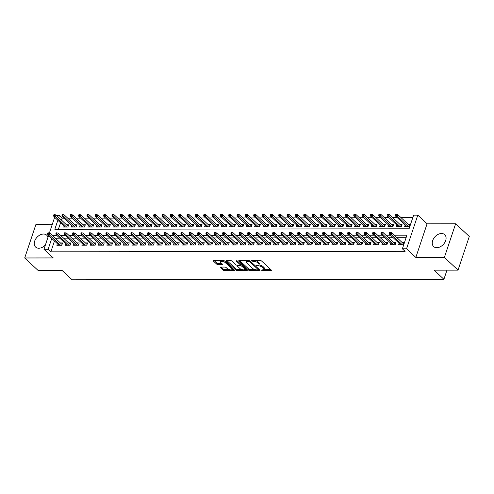 <?xml version="1.0" encoding="UTF-8"?>
<svg xmlns="http://www.w3.org/2000/svg" width="494" height="494" viewBox="0 0 494 494"><rect width="100%" height="100%" fill="white"/><g stroke="black" fill="none" stroke-linecap="round" stroke-linejoin="round"><path stroke-width="0.74" d="M261.332 270.193L262.283 270.539L270.971 270.533A1.025 0.401 -161.5 0 0 271.41 270.354A1.025 0.401 -161.5 0 0 271.255 270.033L261.598 261.048A1.025 0.401 -161.5 0 0 260.245 260.548L251.551 260.56L251.353 260.912L253.428 261.258A3.273 1.278 -161.5 0 1 257.763 262.851L258.566 263.598A3.273 1.278 -161.5 0 1 259.054 264.642A3.273 1.278 -161.5 0 1 257.664 265.204L256.343 265.55L258.418 265.902A3.273 1.278 -161.5 0 1 262.752 267.495L263.555 268.242A3.273 1.278 -161.5 0 1 264.043 269.286A3.273 1.278 -161.5 0 1 262.654 269.841L261.332 270.193M47.943 237.379A8.126 5.675 -47.1 0 0 46.702 235.175A8.126 5.675 -47.1 0 0 43.54 234.033A8.126 5.675 -47.1 0 0 35.611 239.115A8.126 5.675 -47.1 0 0 35.63 247.08A8.126 5.675 -47.1 0 0 38.791 248.223A8.126 5.675 -47.1 0 0 45.442 244.857M436.795 247.692A8.126 5.675 -47.1 0 0 444.73 242.603A8.126 5.675 -47.1 0 0 444.705 234.644A8.126 5.675 -47.1 0 0 441.543 233.501A8.126 5.675 -47.1 0 0 433.615 238.583A8.126 5.675 -47.1 0 0 433.633 246.543A8.126 5.675 -47.1 0 0 436.795 247.692M220.682 267.075A1.025 0.401 -161.5 0 0 220.244 267.248A1.025 0.401 -161.5 0 0 220.398 267.575L223.109 270.094A1.025 0.401 -161.5 0 0 224.461 270.595L234.119 270.582A1.025 0.401 -161.5 0 0 234.551 270.403A1.025 0.401 -161.5 0 0 234.397 270.082L224.745 261.098A1.025 0.401 -161.5 0 0 223.387 260.597L213.735 260.61A1.025 0.401 -161.5 0 0 213.297 260.789A1.025 0.401 -161.5 0 0 213.451 261.11L216.724 264.154A1.025 0.401 -161.5 0 0 218.076 264.654L222.207 264.648A1.025 0.401 -161.5 0 0 222.646 264.475A1.025 0.401 -161.5 0 0 222.491 264.148L220.867 262.641A2.736 1.068 -161.5 0 1 220.46 261.771A2.736 1.068 -161.5 0 1 222.473 261.382A2.736 1.068 -161.5 0 1 225.245 262.635L231.606 268.545A2.736 1.068 -161.5 0 1 232.007 269.415A2.736 1.068 -161.5 0 1 230 269.804A2.736 1.068 -161.5 0 1 227.228 268.551L226.166 267.569A1.025 0.401 -161.5 0 0 224.813 267.069L220.682 267.075M54.476 241.004L50.857 251.829L48.122 249.285L43.96 249.291L48.566 235.508M458.037 270.119L444.378 257.411L455.635 223.751L469.3 236.459L458.037 270.119L434.072 270.15L443.908 279.301L72.161 279.802L62.324 270.65L38.365 270.681L24.7 257.973L53.247 257.93L43.96 249.291M455.635 223.751L427.088 223.788L415.825 257.448L444.378 257.411M415.825 257.448L406.537 248.803L402.369 248.809L406.933 235.163L394.261 235.181M50.857 251.829L405.099 251.353L402.369 248.809M248.55 270.064A1.025 0.401 -161.5 0 0 249.908 270.558L259.56 270.545A1.025 0.401 -161.5 0 0 259.992 270.372A1.025 0.401 -161.5 0 0 259.844 270.045L250.186 261.06A1.025 0.401 -161.5 0 0 248.834 260.566L239.176 260.579A1.025 0.401 -161.5 0 0 238.744 260.752A1.025 0.401 -161.5 0 0 238.898 261.079L248.55 270.064L248.859 269.15A1.025 0.401 -161.5 0 0 250.211 269.65L255.2 269.644M246.839 270.564L237.182 270.576A1.025 0.401 -161.5 0 1 235.829 270.076L226.172 261.098A1.025 0.401 -161.5 0 1 226.024 260.77A1.025 0.401 -161.5 0 1 226.456 260.597L230.587 260.591A1.025 0.401 -161.5 0 1 231.939 261.085L235.86 264.728A1.025 0.401 -161.5 0 0 237.213 265.229L239.954 265.222A1.025 0.401 -161.5 0 0 240.387 265.05A1.025 0.401 -161.5 0 0 240.232 264.722L236.157 260.931L237.305 260.931L247.117 270.064A1.025 0.401 -161.5 0 1 247.272 270.391A1.025 0.401 -161.5 0 1 246.839 270.564L247.031 269.983M52.321 224.288L35.963 224.313L24.7 257.973M63.423 225.468L62.905 227.03L67.906 227.024L68.666 224.751L66.468 224.751M71.76 225.455L71.241 227.018L76.237 227.012L77.002 224.739L74.804 224.739M80.096 225.449L79.571 227.012L84.573 226.999L85.332 224.727L83.134 224.733M88.432 225.437L87.907 226.999L92.909 226.993L93.669 224.714L91.47 224.721M96.768 225.425L96.244 226.987L101.245 226.981L102.005 224.708L99.807 224.708M105.099 225.412L104.58 226.974L109.582 226.968L110.341 224.696L108.143 224.696M113.435 225.4L112.916 226.962L117.918 226.956L118.677 224.684L116.479 224.684M121.771 225.394L121.246 226.956L126.248 226.944L127.014 224.671L124.815 224.677M130.107 225.381L129.582 226.944L134.584 226.937L135.344 224.659L133.145 224.665M138.444 225.369L137.919 226.931L142.92 226.925L143.68 224.653L141.482 224.653M146.78 225.357L146.255 226.919L151.257 226.913L152.016 224.64L149.818 224.64M155.11 225.344L154.591 226.907L159.593 226.9L160.352 224.628L158.154 224.628M163.446 225.338L162.927 226.9L167.923 226.888L168.689 224.616L166.49 224.622M171.782 225.326L171.257 226.888L176.259 226.882L177.025 224.603L174.82 224.609M180.119 225.313L179.594 226.876L184.595 226.87L185.355 224.597L183.157 224.597M188.455 225.301L187.93 226.863L192.932 226.857L193.691 224.585L191.493 224.585M196.785 225.289L196.266 226.851L201.268 226.845L202.027 224.572L199.829 224.572M205.121 225.283L204.602 226.839L209.604 226.832L210.364 224.56L208.165 224.566M213.457 225.27L212.933 226.832L217.934 226.826L218.7 224.548L216.502 224.554M221.794 225.258L221.269 226.82L226.271 226.814L227.03 224.535L224.832 224.542M230.13 225.245L229.605 226.808L234.607 226.802L235.366 224.529L233.168 224.529M238.466 225.233L237.941 226.795L242.943 226.789L243.703 224.517L241.504 224.517M246.796 225.227L246.278 226.783L251.279 226.777L252.039 224.504L249.841 224.511M255.132 225.215L254.614 226.777L259.609 226.771L260.375 224.492L258.177 224.498M263.469 225.202L262.944 226.765L267.946 226.758L268.711 224.48L266.513 224.486M271.805 225.19L271.28 226.752L276.282 226.746L277.041 224.474L274.843 224.474M280.141 225.178L279.616 226.74L284.618 226.734L285.378 224.461L283.179 224.461M288.477 225.171L287.953 226.727L292.954 226.721L293.714 224.449L291.516 224.455M296.808 225.159L296.289 226.721L301.291 226.715L302.05 224.437L299.852 224.443M305.144 225.147L304.625 226.709L309.621 226.703L310.386 224.424L308.188 224.43M313.48 225.134L312.955 226.697L317.957 226.69L318.716 224.418L316.518 224.418M321.816 225.122L321.291 226.684L326.293 226.678L327.053 224.406L324.854 224.406M330.153 225.11L329.628 226.672L334.629 226.666L335.389 224.393L333.191 224.4M338.483 225.103L337.964 226.666L342.966 226.66L343.725 224.381L341.527 224.387M346.819 225.091L346.3 226.653L351.302 226.647L352.061 224.369L349.863 224.375M355.155 225.079L354.63 226.641L359.632 226.635L360.398 224.362L358.199 224.362M363.491 225.066L362.966 226.629L367.968 226.623L368.728 224.35L366.529 224.35M371.828 225.054L371.303 226.616L376.305 226.61L377.064 224.338L374.866 224.344M380.164 225.048L379.639 226.61L384.641 226.604L385.4 224.325L383.202 224.332M388.494 225.036L387.975 226.598L392.977 226.592L393.737 224.313L391.538 224.319M396.83 225.023L396.312 226.585L401.307 226.579L402.073 224.307L399.874 224.307M399.078 243.209L398.559 244.771L403.555 244.765L404.32 242.486L402.122 242.492M390.742 243.221L390.223 244.783L395.225 244.771L395.984 242.498L393.786 242.505M382.405 243.227L381.887 244.789L386.888 244.783L387.648 242.511L385.45 242.511M374.075 243.239L373.55 244.802L378.552 244.796L379.312 242.523L377.113 242.523M365.739 243.252L365.214 244.814L370.216 244.808L370.975 242.535L368.777 242.535M357.403 243.264L356.878 244.826L361.88 244.82L362.645 242.542L360.441 242.548M349.067 243.276L348.548 244.839L353.543 244.826L354.309 242.554L352.111 242.56M340.73 243.283L340.212 244.845L345.213 244.839L345.973 242.566L343.775 242.566M332.4 243.295L331.875 244.857L336.877 244.851L337.637 242.579L335.438 242.579M324.064 243.307L323.539 244.87L328.541 244.863L329.3 242.591L327.102 242.591M315.728 243.32L315.203 244.882L320.205 244.876L320.964 242.597L318.766 242.603M307.392 243.332L306.867 244.894L311.868 244.882L312.634 242.61L310.436 242.616M299.055 243.338L298.537 244.901L303.538 244.894L304.298 242.622L302.1 242.622M290.719 243.351L290.2 244.913L295.202 244.907L295.962 242.634L293.763 242.634M282.389 243.363L281.864 244.925L286.866 244.919L287.625 242.647L285.427 242.647M274.053 243.375L273.528 244.938L278.53 244.931L279.289 242.653L277.091 242.659M265.716 243.388L265.192 244.95L270.193 244.938L270.953 242.665L268.755 242.671M257.38 243.394L256.861 244.956L261.857 244.95L262.623 242.678L260.424 242.678M249.044 243.406L248.525 244.968L253.527 244.962L254.287 242.69L252.088 242.69M240.714 243.419L240.189 244.981L245.191 244.975L245.95 242.702L243.752 242.702M232.378 243.431L231.853 244.993L236.854 244.987L237.614 242.708L235.416 242.715M224.041 243.443L223.516 245.005L228.518 244.993L229.278 242.721L227.079 242.727M215.705 243.449L215.18 245.012L220.182 245.005L220.948 242.733L218.749 242.733M207.369 243.462L206.85 245.024L211.846 245.018L212.611 242.745L210.413 242.745M199.033 243.474L198.514 245.036L203.516 245.03L204.275 242.758L202.077 242.758M190.703 243.486L190.178 245.049L195.179 245.043L195.939 242.764L193.741 242.77M182.366 243.499L181.841 245.061L186.843 245.055L187.603 242.776L185.404 242.782M174.03 243.505L173.505 245.067L178.507 245.061L179.266 242.789L177.068 242.789M165.694 243.517L165.169 245.08L170.171 245.073L170.936 242.801L168.738 242.801M157.358 243.53L156.839 245.092L161.841 245.086L162.6 242.813L160.402 242.813M149.021 243.542L148.503 245.104L153.504 245.098L154.264 242.82L152.066 242.826M140.691 243.554L140.166 245.117L145.168 245.11L145.928 242.832L143.729 242.838M132.355 243.561L131.83 245.123L136.832 245.117L137.591 242.844L135.393 242.844M124.019 243.573L123.494 245.135L128.496 245.129L129.261 242.857L127.057 242.857M115.682 243.585L115.164 245.148L120.159 245.141L120.925 242.869L118.727 242.869M107.346 243.598L106.828 245.16L111.829 245.154L112.589 242.875L110.39 242.881M99.016 243.61L98.491 245.172L103.493 245.166L104.253 242.887L102.054 242.894M90.68 243.616L90.155 245.178L95.157 245.172L95.916 242.9L93.718 242.906M82.344 243.628L81.819 245.191L86.821 245.185L87.58 242.912L85.382 242.912M74.007 243.641L73.483 245.203L78.484 245.197L79.25 242.924L77.052 242.924M65.671 243.653L65.152 245.215L70.154 245.209L70.914 242.931L68.715 242.937M406.08 237.713L396.997 237.725M393.187 237.731L388.661 237.738M384.857 237.738L380.324 237.744M376.521 237.75L371.988 237.756M368.184 237.762L363.652 237.768M359.848 237.775L355.322 237.781M351.512 237.787L346.986 237.793M343.182 237.793L338.649 237.799M334.846 237.805L330.313 237.812M326.509 237.818L321.977 237.824M318.173 237.83L313.641 237.836M309.837 237.842L305.311 237.849M301.501 237.849L296.974 237.855M293.17 237.861L288.638 237.867M284.834 237.873L280.302 237.88M276.498 237.886L271.966 237.892M268.162 237.898L263.635 237.904M259.825 237.904L255.299 237.91M251.495 237.917L246.963 237.923M243.159 237.929L238.627 237.935M234.823 237.941L230.29 237.947M226.487 237.954L221.954 237.96M218.15 237.96L213.624 237.966M209.814 237.972L205.288 237.978M201.484 237.984L196.952 237.991M193.148 237.997L188.615 238.003M184.812 238.009L180.279 238.015M176.475 238.015L171.949 238.022M168.139 238.028L163.613 238.034M159.803 238.04L155.277 238.046M151.473 238.052L146.94 238.059M143.137 238.065L138.604 238.071M134.8 238.077L130.268 238.077M126.464 238.083L121.938 238.089M118.128 238.096L113.601 238.102M109.798 238.108L105.265 238.114M101.461 238.12L96.929 238.127M93.125 238.133L88.593 238.139M84.789 238.139L80.256 238.145M76.453 238.151L71.926 238.157M68.116 238.164L63.59 238.17M59.786 238.176L55.384 238.299M57.335 243.666L56.816 245.228L61.818 245.222L62.577 242.943L60.379 242.949M412.78 217.7L401.128 217.712M397.324 217.718L392.798 217.724M388.988 217.731L384.462 217.737M380.658 217.743L376.125 217.749M372.322 217.749L367.789 217.755M363.985 217.761L359.453 217.768M355.649 217.774L351.123 217.78M347.313 217.786L342.787 217.792M338.977 217.798L334.45 217.805M330.647 217.805L326.114 217.811M322.31 217.817L317.778 217.823M313.974 217.829L309.442 217.835M305.638 217.842L301.112 217.848M297.302 217.854L292.775 217.86M288.971 217.86L284.439 217.866M280.635 217.873L276.103 217.879M272.299 217.885L267.767 217.891M263.963 217.897L259.43 217.903M255.626 217.91L251.1 217.916M247.29 217.916L242.764 217.922M238.96 217.928L234.428 217.934M230.624 217.94L226.091 217.947M222.288 217.953L217.755 217.959M213.951 217.965L209.425 217.971M205.615 217.971L201.089 217.978M197.285 217.984L192.753 217.99M188.949 217.996L184.416 218.002M180.613 218.008L176.08 218.015M172.276 218.021L167.744 218.027M163.94 218.033L159.414 218.033M155.604 218.039L151.078 218.045M147.274 218.052L142.741 218.058M138.938 218.064L134.405 218.07M130.601 218.076L126.069 218.082M122.265 218.089L117.739 218.095M113.929 218.095L109.402 218.101M105.593 218.107L101.066 218.113M97.262 218.12L92.73 218.126M88.926 218.132L84.394 218.138M80.59 218.144L76.057 218.15M72.254 218.15L67.727 218.157M63.917 218.163L62.12 218.169L61.472 220.108M60.564 222.806L58.403 229.265M405.166 225.011L404.642 226.573L409.643 226.567L410.409 224.295L408.205 224.295M443.908 279.301L446.977 270.132M56.656 215.625L59.385 215.625L58.737 217.564M62.12 218.169L59.385 215.625M57.835 220.268L54.822 229.272L409.063 228.796L413.632 215.149L417.801 215.143L406.537 248.803M427.088 223.788L417.801 215.143M49.394 233.032L54.655 217.311M57.051 235.632L52.648 235.762M51.747 238.46L48.122 249.285M390.458 235.187L385.925 235.193M382.121 235.2L377.595 235.206M373.785 235.212L369.259 235.218M365.455 235.218L360.923 235.224M357.119 235.23L352.586 235.237M348.783 235.243L344.25 235.249M340.446 235.255L335.914 235.261M332.11 235.268L327.584 235.274M323.774 235.274L319.248 235.28M315.444 235.286L310.911 235.292M307.107 235.298L302.575 235.305M298.771 235.311L294.239 235.317M290.435 235.323L285.909 235.329M282.099 235.329L277.572 235.335M273.762 235.342L269.236 235.348M265.432 235.354L260.9 235.36M257.096 235.366L252.564 235.372M248.76 235.379L244.227 235.385M240.424 235.385L235.897 235.391M232.087 235.397L227.561 235.403M223.757 235.41L219.225 235.416M215.421 235.422L210.889 235.428M207.085 235.434L202.552 235.44M198.749 235.44L194.216 235.447M190.412 235.453L185.886 235.459M182.076 235.465L177.55 235.471M173.746 235.477L169.214 235.484M165.41 235.49L160.877 235.496M157.073 235.496L152.541 235.502M148.737 235.508L144.211 235.514M140.401 235.521L135.875 235.527M132.065 235.533L127.538 235.539M123.735 235.545L119.202 235.552M115.398 235.552L110.866 235.558M107.062 235.564L102.53 235.57M98.726 235.576L94.2 235.582M90.39 235.589L85.863 235.595M82.06 235.601L77.527 235.607M73.723 235.607L69.191 235.613M65.387 235.619L60.855 235.626M55.421 238.182L52.691 235.638M264.043 269.286L264.346 268.372A3.273 1.278 -161.5 0 0 263.864 267.334L263.555 268.242M258.418 265.902L258.72 265A3.273 1.278 -161.5 0 1 263.055 266.581L263.864 267.334M259.054 264.642L259.356 263.734A3.273 1.278 -161.5 0 0 258.875 262.691L258.566 263.598M255.256 260.554A3.273 1.278 -161.5 0 1 258.066 261.944L258.875 262.691M263.728 269.631L270.817 269.619M239.639 260.579L248.859 269.15M258.245 269.638L259.406 269.638M257.911 269.848L258.109 269.496L249.631 261.616L247.494 261.264A3.273 1.278 -161.5 0 0 246.111 261.826A3.273 1.278 -161.5 0 0 246.592 262.87L252.391 268.254A3.273 1.278 -161.5 0 0 256.726 269.848L257.911 269.848M258.516 268.816L258.214 269.724M246.728 260.566A3.273 1.278 -161.5 0 0 246.413 260.912L246.111 261.826M246.679 269.656L244.456 269.656M242.239 269.662L237.491 269.668L237.182 270.576M226.919 260.597L236.132 269.168A1.025 0.401 -161.5 0 0 237.491 269.668M240.387 265.05L240.689 264.142A1.025 0.401 -161.5 0 0 240.702 264.092M239.923 268.508A2.736 1.068 -161.5 0 0 242.696 269.761A2.736 1.068 -161.5 0 0 244.703 269.378A2.736 1.068 -161.5 0 0 244.302 268.508L242.06 266.42A1.025 0.401 -161.5 0 0 240.702 265.92L237.966 265.926A1.025 0.401 -161.5 0 0 237.528 266.099A1.025 0.401 -161.5 0 0 237.682 266.427L239.923 268.508M244.703 269.378L245.012 268.464A2.736 1.068 -161.5 0 0 244.962 268.057M241.93 265.235A1.025 0.401 -161.5 0 0 241.01 265.012L240.702 265.92M240.399 265.012L241.01 265.012M232.007 269.415L232.316 268.508A2.736 1.068 -161.5 0 0 232.266 268.1M224.918 261.264A2.736 1.068 -161.5 0 0 223.331 260.597M220.979 260.604A2.736 1.068 -161.5 0 0 220.769 260.857L220.46 261.771M214.198 260.61L217.027 263.246A1.025 0.401 -161.5 0 0 218.385 263.747L222.053 263.74M221.145 267.075L223.412 269.187A1.025 0.401 -161.5 0 0 224.764 269.681L229.451 269.675M231.803 269.675L233.958 269.668M396.509 214.198L395.675 214.205L395.373 215.112L396.207 215.112L396.509 214.198L397.676 214.495L397.127 216.137L395.626 216.137L406.84 226.573M396.207 215.112L408.34 226.567M397.676 214.495L409.884 225.857M395.626 216.137L395.373 215.112M403.796 244.048L391.588 232.693L391.038 234.329L402.258 244.765M390.118 233.304L390.421 232.396L389.587 232.396L389.284 233.304L390.118 233.304L391.038 234.329L389.538 234.329L400.758 244.765M391.588 232.693L390.421 232.396M389.284 233.304L389.538 234.329M388.173 214.211L387.339 214.211L387.037 215.125L387.87 215.118L388.173 214.211L389.34 214.507L388.79 216.144L387.29 216.15L398.51 226.585M387.87 215.118L400.01 226.579M389.34 214.507L401.548 225.869M387.29 216.15L387.037 215.125M379.837 214.223L379.003 214.223L378.7 215.131L379.534 215.131L379.837 214.223L381.004 214.519L380.454 216.156L378.954 216.156L390.174 226.592M379.534 215.131L391.674 226.592M381.004 214.519L393.212 225.875M378.954 216.156L378.7 215.131M371.5 214.235L370.667 214.235L370.364 215.143L371.198 215.143L371.5 214.235L372.667 214.532L372.118 216.168L370.617 216.168L381.837 226.604M371.198 215.143L383.338 226.604M372.667 214.532L384.875 225.888M370.617 216.168L370.364 215.143M363.17 214.248L362.337 214.248L362.028 215.156L362.862 215.156L363.17 214.248L364.331 214.544L363.788 216.181L362.287 216.181L373.501 226.616M362.862 215.156L375.002 226.616M364.331 214.544L376.545 225.9M362.287 216.181L362.028 215.156M395.459 244.061L383.251 232.705L382.702 234.341L393.922 244.777M381.782 233.316L382.084 232.408L381.251 232.408L380.948 233.316L381.782 233.316L382.702 234.341L381.201 234.341L392.421 244.777M383.251 232.705L382.084 232.408M380.948 233.316L381.201 234.341M387.123 244.073L374.915 232.711L374.366 234.354L385.586 244.789M373.445 233.329L373.748 232.415L372.914 232.421L372.612 233.329L373.445 233.329L374.366 234.354L372.865 234.354L384.085 244.789M374.915 232.711L373.748 232.415M372.612 233.329L372.865 234.354M378.793 244.085L366.579 232.723L366.035 234.36L377.249 244.796M365.109 233.341L365.412 232.427L364.578 232.427L364.276 233.341L365.109 233.341L366.035 234.36L364.535 234.366L375.749 244.802M366.579 232.723L365.412 232.427M364.276 233.341L364.535 234.366M370.457 244.092L358.243 232.736L357.699 234.372L368.913 244.808M356.773 233.347L357.082 232.439L356.248 232.439L355.939 233.353L356.773 233.347L357.699 234.372L356.199 234.378L367.413 244.808M358.243 232.736L357.082 232.439M355.939 233.353L356.199 234.378M354.834 214.254L354 214.26L353.692 215.168L354.525 215.168L354.834 214.254L355.995 214.55L355.452 216.193L353.951 216.193L365.165 226.629M354.525 215.168L366.665 226.623M355.995 214.55L368.209 225.912M353.951 216.193L353.692 215.168M362.121 244.104L349.913 232.748L349.363 234.384L360.577 244.82M348.443 233.359L348.745 232.452L347.912 232.452L347.609 233.359L348.443 233.359L349.363 234.384L347.862 234.384L359.076 244.82M349.913 232.748L348.745 232.452M347.609 233.359L347.862 234.384M346.498 214.266L345.664 214.266L345.362 215.18L346.195 215.174L346.498 214.266L347.665 214.563L347.115 216.199L345.615 216.205L356.829 226.641M346.195 215.174L358.329 226.635M347.665 214.563L359.873 225.925M345.615 216.205L345.362 215.18M353.784 244.116L341.576 232.76L341.027 234.397L352.247 244.833M340.107 233.372L340.409 232.464L339.576 232.464L339.273 233.372L340.107 233.372L341.027 234.397L339.526 234.397L350.746 244.833M341.576 232.76L340.409 232.464M339.273 233.372L339.526 234.397M338.162 214.279L337.328 214.279L337.025 215.186L337.859 215.186L338.162 214.279L339.329 214.575L338.779 216.211L337.279 216.218L348.498 226.647M337.859 215.186L349.999 226.647M339.329 214.575L351.537 225.931M337.279 216.218L337.025 215.186M345.448 244.129L333.24 232.767L332.69 234.409L343.91 244.845M331.77 233.384L332.073 232.47L331.239 232.476L330.937 233.384L331.77 233.384L332.69 234.409L331.19 234.409L342.41 244.845M333.24 232.767L332.073 232.47M330.937 233.384L331.19 234.409M329.825 214.291L328.992 214.291L328.689 215.199L329.523 215.199L329.825 214.291L330.992 214.587L330.443 216.224L328.942 216.224L340.162 226.66M329.523 215.199L341.663 226.66M330.992 214.587L343.2 225.943M328.942 216.224L328.689 215.199M337.112 244.141L324.904 232.779L324.354 234.415L335.574 244.851M323.434 233.396L323.737 232.483L322.903 232.483L322.601 233.396L323.434 233.396L324.354 234.415L322.854 234.422L334.074 244.857M324.904 232.779L323.737 232.483M322.601 233.396L322.854 234.422M321.489 214.303L320.655 214.303L320.353 215.211L321.186 215.211L321.489 214.303L322.656 214.6L322.107 216.236L320.606 216.236L331.826 226.672M321.186 215.211L333.327 226.672M322.656 214.6L334.864 225.956M320.606 216.236L320.353 215.211M313.159 214.31L312.325 214.316L312.017 215.223L312.85 215.223L313.159 214.31L314.32 214.606L313.776 216.249L312.276 216.249L323.49 226.684M312.85 215.223L324.99 226.678M314.32 214.606L326.534 225.968M312.276 216.249L312.017 215.223M304.823 214.322L303.989 214.322L303.687 215.236L304.514 215.236L304.823 214.322L305.99 214.618L305.44 216.255L303.94 216.261L315.153 226.697M304.514 215.236L316.654 226.69M305.99 214.618L318.198 225.98M303.94 216.261L303.687 215.236M296.486 214.334L295.653 214.334L295.35 215.242L296.184 215.242L296.486 214.334L297.654 214.631L297.104 216.267L295.603 216.273L306.823 226.703M296.184 215.242L308.324 226.703M297.654 214.631L309.862 225.986M295.603 216.273L295.35 215.242M288.15 214.347L287.317 214.347L287.014 215.254L287.848 215.254L288.15 214.347L289.317 214.643L288.768 216.279L287.267 216.279L298.487 226.715M287.848 215.254L299.988 226.715M289.317 214.643L301.525 225.999M287.267 216.279L287.014 215.254M279.814 214.359L278.98 214.359L278.678 215.267L279.511 215.267L279.814 214.359L280.981 214.655L280.431 216.292L278.931 216.292L290.151 226.727M279.511 215.267L291.651 226.727M280.981 214.655L293.189 226.011M278.931 216.292L278.678 215.267M271.478 214.365L270.65 214.371L270.342 215.279L271.175 215.279L271.478 214.365L272.645 214.662L272.101 216.304L270.601 216.304L281.815 226.74M271.175 215.279L283.315 226.734M272.645 214.662L284.859 226.024M270.601 216.304L270.342 215.279M263.148 214.377L262.314 214.377L262.005 215.291L262.839 215.291L263.148 214.377L264.309 214.674L263.765 216.31L262.265 216.316L273.478 226.752M262.839 215.291L274.979 226.746M264.309 214.674L276.523 226.036M262.265 216.316L262.005 215.291M254.811 214.39L253.978 214.39L253.675 215.304L254.509 215.298L254.811 214.39L255.978 214.686L255.429 216.323L253.928 216.329L265.142 226.758M254.509 215.298L266.643 226.758M255.978 214.686L268.186 226.042M253.928 216.329L253.675 215.304M246.475 214.402L245.642 214.402L245.339 215.31L246.173 215.31L246.475 214.402L247.642 214.699L247.093 216.335L245.592 216.335L256.812 226.771M246.173 215.31L258.313 226.771M247.642 214.699L259.85 226.054M245.592 216.335L245.339 215.31M238.139 214.415L237.305 214.415L237.003 215.322L237.836 215.322L238.139 214.415L239.306 214.711L238.756 216.347L237.256 216.347L248.476 226.783M237.836 215.322L249.976 226.783M239.306 214.711L251.514 226.067M237.256 216.347L237.003 215.322M229.803 214.421L228.969 214.427L228.666 215.335L229.5 215.335L229.803 214.421L230.97 214.717L230.42 216.36L228.92 216.36L240.14 226.795M229.5 215.335L241.64 226.789M230.97 214.717L243.178 226.079M228.92 216.36L228.666 215.335M328.782 244.147L316.568 232.791L316.024 234.428L327.238 244.863M315.098 233.403L315.407 232.495L314.573 232.495L314.264 233.409L315.098 233.403L316.024 234.428L314.524 234.434L325.737 244.863M316.568 232.791L315.407 232.495M314.264 233.409L314.524 234.434M320.445 244.16L308.231 232.804L307.688 234.44L318.902 244.876M306.762 233.415L307.07 232.507L306.237 232.507L305.928 233.415L306.762 233.415L307.688 234.44L306.187 234.44L317.401 244.876M308.231 232.804L307.07 232.507M305.928 233.415L306.187 234.44M312.109 244.172L299.901 232.816L299.352 234.452L310.565 244.888M298.432 233.427L298.734 232.52L297.901 232.52L297.598 233.427L298.432 233.427L299.352 234.452L297.851 234.452L309.071 244.888M299.901 232.816L298.734 232.52M297.598 233.427L297.851 234.452M303.773 244.184L291.565 232.828L291.015 234.465L302.235 244.901M290.095 233.44L290.398 232.526L289.564 232.532L289.262 233.44L290.095 233.44L291.015 234.465L289.515 234.465L300.735 244.901M291.565 232.828L290.398 232.526M289.262 233.44L289.515 234.465M295.437 244.197L283.229 232.835L282.679 234.471L293.899 244.907M281.759 233.452L282.062 232.538L281.228 232.538L280.925 233.452L281.759 233.452L282.679 234.471L281.179 234.477L292.399 244.913M283.229 232.835L282.062 232.538M280.925 233.452L281.179 234.477M287.1 244.209L274.892 232.847L274.343 234.483L285.563 244.919M273.423 233.458L273.725 232.551L272.892 232.551L272.589 233.464L273.423 233.458L274.343 234.483L272.842 234.489L284.062 244.919M274.892 232.847L273.725 232.551M272.589 233.464L272.842 234.489M278.77 244.215L266.556 232.859L266.013 234.496L277.227 244.931M265.087 233.471L265.395 232.563L264.562 232.563L264.253 233.471L265.087 233.471L266.013 234.496L264.512 234.496L275.726 244.931M266.556 232.859L265.395 232.563M264.253 233.471L264.512 234.496M270.434 244.227L258.226 232.872L257.677 234.508L268.89 244.944M256.75 233.483L257.059 232.575L256.225 232.575L255.923 233.483L256.75 233.483L257.677 234.508L256.176 234.508L267.39 244.944M258.226 232.872L257.059 232.575M255.923 233.483L256.176 234.508M262.098 244.24L249.89 232.884L249.34 234.52L260.56 244.956M248.42 233.495L248.723 232.581L247.889 232.588L247.587 233.495L248.42 233.495L249.34 234.52L247.84 234.52L259.06 244.956M249.89 232.884L248.723 232.581M247.587 233.495L247.84 234.52M253.762 244.252L241.554 232.89L241.004 234.533L252.224 244.962M240.084 233.508L240.387 232.594L239.553 232.594L239.25 233.508L240.084 233.508L241.004 234.533L239.504 234.533L250.724 244.968M241.554 232.89L240.387 232.594M239.25 233.508L239.504 234.533M245.425 244.264L233.217 232.902L232.668 234.539L243.888 244.975M231.748 233.514L232.05 232.606L231.217 232.606L230.914 233.52L231.748 233.514L232.668 234.539L231.167 234.545L242.387 244.975M233.217 232.902L232.05 232.606M230.914 233.52L231.167 234.545M237.095 244.271L224.881 232.915L224.338 234.551L235.552 244.987M223.412 233.526L223.714 232.618L222.887 232.618L222.578 233.526L223.412 233.526L224.338 234.551L222.837 234.551L234.051 244.987M224.881 232.915L223.714 232.618M222.578 233.526L222.837 234.551M221.473 214.433L220.639 214.433L220.33 215.347L221.164 215.347L221.473 214.433L222.633 214.729L222.09 216.366L220.59 216.372L231.803 226.808M221.164 215.347L233.304 226.802M222.633 214.729L234.848 226.091M220.59 216.372L220.33 215.347M213.136 214.445L212.303 214.445L211.994 215.359L212.828 215.353L213.136 214.445L214.303 214.742L213.754 216.378L212.253 216.384L223.467 226.814M212.828 215.353L224.968 226.814M214.303 214.742L226.511 226.098M212.253 216.384L211.994 215.359M204.8 214.458L203.966 214.458L203.664 215.365L204.497 215.365L204.8 214.458L205.967 214.754L205.418 216.391L203.917 216.391L215.137 226.826M204.497 215.365L216.631 226.826M205.967 214.754L218.175 226.11M203.917 216.391L203.664 215.365M196.464 214.47L195.63 214.47L195.328 215.378L196.161 215.378L196.464 214.47L197.631 214.767L197.081 216.403L195.581 216.403L206.801 226.839M196.161 215.378L208.301 226.839M197.631 214.767L209.839 226.122M195.581 216.403L195.328 215.378M228.759 244.283L216.545 232.927L216.002 234.564L227.215 244.999M215.075 233.538L215.384 232.631L214.55 232.631L214.242 233.538L215.075 233.538L216.002 234.564L214.501 234.564L225.715 244.999M216.545 232.927L215.384 232.631M214.242 233.538L214.501 234.564M220.423 244.295L208.215 232.94L207.665 234.576L218.879 245.012M206.745 233.551L207.048 232.643L206.214 232.643L205.912 233.551L206.745 233.551L207.665 234.576L206.165 234.576L217.379 245.012M208.215 232.94L207.048 232.643M205.912 233.551L206.165 234.576M212.087 244.308L199.879 232.946L199.329 234.588L210.549 245.018M198.409 233.563L198.712 232.649L197.878 232.649L197.575 233.563L198.409 233.563L199.329 234.588L197.828 234.588L209.048 245.024M199.879 232.946L198.712 232.649M197.575 233.563L197.828 234.588M203.75 244.32L191.542 232.958L190.993 234.594L202.213 245.03M190.073 233.569L190.375 232.662L189.542 232.662L189.239 233.576L190.073 233.569L190.993 234.594L189.492 234.601L200.712 245.036M191.542 232.958L190.375 232.662M189.239 233.576L189.492 234.601M188.128 214.476L187.294 214.482L186.991 215.39L187.825 215.39L188.128 214.476L189.295 214.773L188.745 216.415L187.245 216.415L198.465 226.851M187.825 215.39L199.965 226.845M189.295 214.773L201.503 226.135M187.245 216.415L186.991 215.39M195.414 244.326L183.206 232.97L182.657 234.607L193.876 245.043M181.736 233.582L182.039 232.674L181.205 232.674L180.903 233.582L181.736 233.582L182.657 234.607L181.156 234.607L192.376 245.043M183.206 232.97L182.039 232.674M180.903 233.582L181.156 234.607M179.791 214.489L178.958 214.489L178.655 215.403L179.489 215.403L179.791 214.489L180.958 214.785L180.409 216.421L178.914 216.428L190.128 226.863M179.489 215.403L191.629 226.857M180.958 214.785L193.173 226.147M178.914 216.428L178.655 215.403M187.084 244.339L174.87 232.983L174.326 234.619L185.54 245.055M173.4 233.594L173.709 232.686L172.875 232.686L172.567 233.594L173.4 233.594L174.326 234.619L172.826 234.619L184.04 245.055M174.87 232.983L173.709 232.686M172.567 233.594L172.826 234.619M171.461 214.501L170.628 214.501L170.319 215.415L171.152 215.409L171.461 214.501L172.622 214.797L172.079 216.434L170.578 216.44L181.792 226.87M171.152 215.409L183.293 226.87M172.622 214.797L184.836 226.153M170.578 216.44L170.319 215.415M178.748 244.351L166.54 232.995L165.99 234.631L177.204 245.067M165.064 233.606L165.373 232.699L164.539 232.699L164.23 233.606L165.064 233.606L165.99 234.631L164.49 234.631L175.703 245.067M166.54 232.995L165.373 232.699M164.23 233.606L164.49 234.631M163.125 214.513L162.291 214.513L161.989 215.421L162.822 215.421L163.125 214.513L164.292 214.81L163.742 216.446L162.242 216.446L173.456 226.882M162.822 215.421L174.956 226.882M164.292 214.81L176.5 226.166M162.242 216.446L161.989 215.421M170.411 244.363L158.204 233.001L157.654 234.644L168.874 245.073M156.734 233.619L157.036 232.705L156.203 232.711L155.9 233.619L156.734 233.619L157.654 234.644L156.153 234.644L167.373 245.08M158.204 233.001L157.036 232.705M155.9 233.619L156.153 234.644M154.789 214.526L153.955 214.526L153.653 215.433L154.486 215.433L154.789 214.526L155.956 214.822L155.406 216.458L153.906 216.458L165.126 226.894M154.486 215.433L166.626 226.894M155.956 214.822L168.164 226.178M153.906 216.458L153.653 215.433M162.075 244.376L149.867 233.014L149.318 234.65L160.538 245.086M148.398 233.625L148.7 232.717L147.867 232.717L147.564 233.631L148.398 233.625L149.318 234.65L147.817 234.656L159.037 245.092M149.867 233.014L148.7 232.717M147.564 233.631L147.817 234.656M146.452 214.532L145.619 214.538L145.316 215.446L146.15 215.446L146.452 214.532L147.62 214.828L147.07 216.471L145.569 216.471L156.789 226.907M146.15 215.446L158.29 226.907M147.62 214.828L159.828 226.19M145.569 216.471L145.316 215.446M153.739 244.382L141.531 233.026L140.981 234.662L152.201 245.098M140.061 233.637L140.364 232.73L139.53 232.73L139.228 233.637L140.061 233.637L140.981 234.662L139.481 234.662L150.701 245.098M141.531 233.026L140.364 232.73M139.228 233.637L139.481 234.662M138.116 214.544L137.283 214.544L136.98 215.458L137.814 215.458L138.116 214.544L139.283 214.841L138.734 216.477L137.233 216.483L148.453 226.919M137.814 215.458L149.954 226.913M139.283 214.841L151.491 226.203M137.233 216.483L136.98 215.458M145.409 244.394L133.195 233.038L132.645 234.675L143.865 245.11M131.725 233.65L132.028 232.742L131.194 232.742L130.891 233.65L131.725 233.65L132.645 234.675L131.151 234.675L142.365 245.11M133.195 233.038L132.028 232.742M130.891 233.65L131.151 234.675M129.786 214.557L128.953 214.557L128.644 215.47L129.477 215.464L129.786 214.557L130.947 214.853L130.404 216.489L128.903 216.496L140.117 226.925M129.477 215.464L141.617 226.925M130.947 214.853L143.161 226.209M128.903 216.496L128.644 215.47M137.073 244.407L124.859 233.051L124.315 234.687L135.529 245.123M123.389 233.662L123.698 232.754L122.864 232.754L122.555 233.662L123.389 233.662L124.315 234.687L122.815 234.687L134.028 245.123M124.859 233.051L123.698 232.754M122.555 233.662L122.815 234.687M121.45 214.569L120.616 214.569L120.308 215.477L121.141 215.477L121.45 214.569L122.611 214.865L122.067 216.502L120.567 216.502L131.781 226.937M121.141 215.477L133.281 226.937M122.611 214.865L134.825 226.221M120.567 216.502L120.308 215.477M128.736 244.419L116.528 233.057L115.979 234.699L127.193 245.129M115.059 233.674L115.361 232.76L114.528 232.767L114.225 233.674L115.059 233.674L115.979 234.699L114.478 234.699L125.692 245.135M116.528 233.057L115.361 232.76M114.225 233.674L114.478 234.699M113.114 214.581L112.28 214.581L111.977 215.489L112.811 215.489L113.114 214.581L114.281 214.878L113.731 216.514L112.231 216.514L123.444 226.95M112.811 215.489L124.945 226.95M114.281 214.878L126.489 226.233M112.231 216.514L111.977 215.489M120.4 244.431L108.192 233.069L107.643 234.706L118.863 245.141M106.723 233.681L107.025 232.773L106.191 232.773L105.889 233.687L106.723 233.681L107.643 234.706L106.142 234.712L117.362 245.148M108.192 233.069L107.025 232.773M105.889 233.687L106.142 234.712M104.777 214.587L103.944 214.594L103.641 215.501L104.475 215.501L104.777 214.587L105.944 214.884L105.395 216.526L103.894 216.526L115.114 226.962M104.475 215.501L116.615 226.962M105.944 214.884L118.152 226.246M103.894 216.526L103.641 215.501M112.064 244.437L99.856 233.082L99.306 234.718L110.526 245.154M98.386 233.693L98.689 232.785L97.855 232.785L97.553 233.693L98.386 233.693L99.306 234.718L97.806 234.718L109.026 245.154M99.856 233.082L98.689 232.785M97.553 233.693L97.806 234.718M96.441 214.6L95.608 214.6L95.305 215.514L96.139 215.514L96.441 214.6L97.608 214.896L97.059 216.533L95.558 216.539L106.778 226.974M96.139 215.514L108.279 226.968M97.608 214.896L109.816 226.258M95.558 216.539L95.305 215.514M103.728 244.45L91.52 233.094L90.97 234.73L102.19 245.166M90.05 233.705L90.353 232.798L89.519 232.798L89.216 233.705L90.05 233.705L90.97 234.73L89.47 234.73L100.69 245.166M91.52 233.094L90.353 232.798M89.216 233.705L89.47 234.73M88.105 214.612L87.271 214.612L86.969 215.526L87.802 215.52L88.105 214.612L89.272 214.909L88.722 216.545L87.222 216.551L98.442 226.981M87.802 215.52L99.942 226.981M89.272 214.909L101.48 226.264M87.222 216.551L86.969 215.526M95.398 244.462L83.183 233.106L82.64 234.743L93.854 245.178M81.714 233.718L82.023 232.81L81.189 232.81L80.88 233.718L81.714 233.718L82.64 234.743L81.14 234.743L92.353 245.178M83.183 233.106L82.023 232.81M80.88 233.718L81.14 234.743M79.775 214.624L78.941 214.624L78.632 215.532L79.466 215.532L79.775 214.624L80.936 214.921L80.392 216.557L78.892 216.557L90.106 226.993M79.466 215.532L91.606 226.993M80.936 214.921L93.15 226.277M78.892 216.557L78.632 215.532M87.061 244.474L74.847 233.112L74.304 234.755L85.518 245.185M73.378 233.73L73.686 232.816L72.853 232.822L72.544 233.73L73.378 233.73L74.304 234.755L72.803 234.755L84.017 245.191M74.847 233.112L73.686 232.816M72.544 233.73L72.803 234.755M71.439 214.637L70.605 214.637L70.296 215.545L71.13 215.545L71.439 214.637L72.606 214.933L72.056 216.57L70.556 216.57L81.769 227.005M71.13 215.545L83.27 227.005M72.606 214.933L84.814 226.289M70.556 216.57L70.296 215.545M78.725 244.487L66.517 233.125L65.968 234.761L77.181 245.197M65.047 233.736L65.35 232.828L64.516 232.828L64.214 233.742L65.047 233.736L65.968 234.761L64.467 234.767L75.681 245.203M66.517 233.125L65.35 232.828M64.214 233.742L64.467 234.767M63.102 214.643L62.269 214.649L61.966 215.557L62.8 215.557L63.102 214.643L64.269 214.946L63.72 216.582L62.219 216.582L73.439 227.018M62.8 215.557L74.94 227.018M64.269 214.946L76.477 226.301M62.219 216.582L61.966 215.557M70.389 244.493L58.181 233.137L57.631 234.774L68.851 245.209M56.711 233.748L57.014 232.841L56.18 232.841L55.878 233.748L56.711 233.748L57.631 234.774L56.131 234.78L67.351 245.209M58.181 233.137L57.014 232.841M55.878 233.748L56.131 234.78M54.766 214.655L53.932 214.655L53.63 215.569L54.464 215.569L54.766 214.655L55.933 214.952L55.384 216.594L53.883 216.594L65.103 227.03M54.464 215.569L66.604 227.024M55.933 214.952L68.141 226.314M53.883 216.594L53.63 215.569M62.053 244.505L49.845 233.149L49.295 234.786L60.515 245.222M48.375 233.761L48.678 232.853L47.844 232.853L47.541 233.761L48.375 233.761L49.295 234.786L47.795 234.786L59.014 245.222M49.845 233.149L48.678 232.853M47.541 233.761L47.795 234.786M262.518 269.841L262.283 270.539M252.539 260.56L252.304 261.258M257.528 265.204L257.294 265.902M263.055 266.581L262.752 267.495M258.066 261.944L257.763 262.851M253.663 260.56L253.428 261.258M271.169 269.946L270.971 270.533M239.059 260.585L238.898 261.079M259.758 269.965L259.56 270.545M250.211 269.65L249.908 270.558M258.381 268.687L258.109 269.496M249.884 260.851L249.631 261.616M248.914 260.566L248.686 261.264M247.729 260.566L247.494 261.264M236.132 269.168L235.829 270.076M226.338 260.604L226.172 261.098M240.51 263.913L240.232 264.722M236.274 260.585L236.157 260.931M244.573 267.692L244.302 268.508M242.332 265.605L242.06 266.42M238.201 265.229L237.966 265.926M231.877 267.736L231.606 268.545M225.517 261.82L225.245 262.635M222.405 264.068L222.207 264.648M218.385 263.747L218.076 264.654M217.027 263.246L216.724 264.154M213.618 260.616L213.451 261.11M234.31 269.996L234.119 270.582M224.764 269.681L224.461 270.595M223.412 269.187L223.109 270.094M220.565 267.081L220.398 267.575M237.824 265.229L237.528 266.099"/></g></svg>
